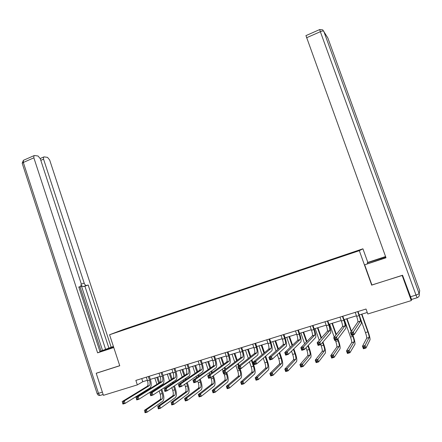<?xml version="1.0" encoding="UTF-8"?>
<svg xmlns="http://www.w3.org/2000/svg" width="442" height="442" viewBox="0 0 442 442"><rect width="100%" height="100%" fill="white"/><g stroke="black" fill="none" stroke-linecap="round" stroke-linejoin="round"><path stroke-width="0.66" d="M362.926 248.796L123.716 329.389L109.561 334.749L359.324 250.669L362.926 248.796L367.821 262.415M129.937 327.765L340.136 256.995L357.175 251.189L358.722 250.399L342.904 255.664L337.246 257.57L337.373 257.924M129.898 327.721L116.456 332.246L136.766 325.102L136.86 325.373M337.246 257.57L136.766 325.102M371.904 284.974L402.176 275.465L411.281 300.593L367.794 313.975L366.026 309.024L135.865 380.402L137.346 384.883L142.788 381.706L147.33 380.308M198.452 304.383L198.458 304.665M211.519 299.98L211.525 300.284M224.746 295.527L224.757 295.842M238.139 291.018L238.155 291.328M251.697 286.449L251.725 286.764M265.432 281.825L265.46 282.134M279.338 277.14L279.377 277.449M293.422 272.394L293.466 272.708M307.687 267.587L307.743 267.902M322.141 262.719L322.201 263.034M336.782 257.791L336.848 258.1M411.281 300.593L411.563 299.449L402.546 275.244L371.926 285.035L364.672 264.813L385.899 257.493M96.776 373.02L96.218 373.291L103.406 395.33L137.346 384.883M96.218 373.291L119.76 365.761L109.561 334.749M371.711 285.206L359.324 250.669M150.319 379.385L160.07 376.38M163.048 375.462L172.966 372.402M175.933 371.484L186.021 368.374M188.983 367.462L199.243 364.296M202.193 363.385L212.63 360.169M215.569 359.258L226.188 355.987M229.116 355.081L239.923 351.749M242.84 350.849L253.83 347.462M256.736 346.561L267.918 343.114M270.813 342.224L282.195 338.71M285.073 337.826L296.654 334.251M299.521 333.367L311.306 329.732M314.157 328.854L326.152 325.152M328.986 324.279L341.196 320.511M344.02 319.643L356.445 315.809M359.252 314.947L367.258 312.477M141.749 378.573L142.788 381.706M322.671 262.482L322.798 262.83M308.284 267.327L308.411 267.675M294.085 272.112L294.206 272.46M280.057 276.836L280.178 277.178M266.211 281.499L266.333 281.841M252.537 286.107L252.658 286.444M239.034 290.654L239.144 290.963M225.702 295.146L225.796 295.433M212.525 299.582L212.624 299.864M199.513 303.969L199.607 304.245M186.662 308.295L186.756 308.571M149.02 320.975L149.109 321.251M355.224 312.372L356.639 316.35C357.606 319.179 358.026 321.03 357.893 321.914L350.523 332.682L353.241 331.865L354.202 334.566L361.269 323.588C361.451 322.262 360.81 319.478 359.357 315.234L358.026 311.505M357.688 311.61L359.103 315.588C360.075 318.422 360.501 320.273 360.379 321.157L352.556 333.157L351.467 333.483L351.849 334.572L352.937 334.24L352.556 333.157M352.937 334.24L354.202 334.566L351.484 335.384L350.523 332.682L351.467 333.483M351.484 335.384L351.849 334.572M360.296 318.129L365.457 332.605C366.429 335.445 366.854 337.307 366.727 338.18L362.49 346.224L365.075 345.462L365.982 348.025L370.02 339.848C370.192 338.533 369.545 335.749 368.087 331.483L361.899 314.129M361.573 314.229L367.866 331.881C368.843 334.727 369.274 336.583 369.158 337.456L364.446 346.71L363.407 347.014L363.772 348.036L364.81 347.738L364.446 346.71M364.81 347.738L365.982 348.025L363.401 348.782L362.49 346.224L363.407 347.014M363.401 348.782L363.772 348.036M367.556 263.62L367.269 262.824L367.783 262.426L385.562 256.553M367.269 262.824L385.651 256.796M364.672 264.813L386.004 257.78L305.963 35.62M113.699 347.329L100.312 351.6C98.422 351.987 106.699 348.86 113.461 346.616M113.401 346.434L108.903 348.119L88.179 284.991L82.969 286.598L81.461 285.538M99.898 351.456L108.903 348.119M78.886 287.245L80.798 286.543L78.798 286.969L100.025 351.838L97.61 352.849L33.863 157.822L23.327 162.463L98.483 393.319L102.356 392.12M113.76 347.528L97.61 352.849M81.356 284.167L84.195 283.123L43.548 159.148L40.819 160.341M84.195 283.123C84.776 284.642 85.466 285.399 86.262 285.394M111.152 347.174L49.659 159.982L47.526 157.369L44.106 156.877L43.587 157.043L43.548 159.148M80.798 286.543L81.229 283.725L40.277 158.7L38.067 156.015L34.476 155.507L33.918 155.683L33.863 157.822M96.549 373.131L119.732 365.683M102.555 350.478L81.394 285.863M101.036 350.981L80.035 286.825M105.566 349.219L84.903 286.184L82.969 286.598M84.903 286.184L88.179 284.991M339.992 317.096L341.39 321.047C342.34 323.859 342.721 325.715 342.533 326.61L333.716 337.754L336.395 336.948L337.345 339.633L345.865 328.279C346.136 326.936 345.556 324.152 344.119 319.931L342.81 316.223M342.417 316.345L343.821 320.301C344.771 323.113 345.158 324.969 344.981 325.859L335.682 338.24L334.611 338.566L334.992 339.638L336.064 339.318L335.682 338.24M336.064 339.318L337.345 339.633L334.666 340.439L333.716 337.754L334.611 338.566M334.666 340.439L334.992 339.638M324.958 321.759L326.34 325.688C327.279 328.483 327.621 330.334 327.373 331.24L317.157 342.754L319.798 341.959L320.732 344.627L330.666 332.903C331.025 331.539 330.5 328.765 329.091 324.566L327.793 320.881M327.351 321.019L328.738 324.947C329.677 327.743 330.025 329.599 329.787 330.5L319.063 343.252L318.008 343.567L318.384 344.638L319.439 344.318L319.063 343.252M319.439 344.318L320.732 344.627L318.091 345.417L317.157 342.754L318.008 343.567M318.091 345.417L318.384 344.638M344.307 319.555L350.523 337.086C351.478 339.909 351.865 341.765 351.683 342.649L346.522 350.92L349.064 350.174L349.965 352.716L354.937 344.312C355.197 342.986 354.606 340.202 353.169 335.959L352.821 334.986M351.501 331.262L347.047 318.71M346.677 318.826L351.23 331.655M352.451 335.097L352.904 336.373C353.86 339.202 354.252 341.053 354.081 341.937L348.412 351.418L347.395 351.716L347.755 352.738L348.777 352.44L348.412 351.418M348.777 352.44L349.965 352.716L347.418 353.462L346.522 350.92L347.395 351.716M347.418 353.462L347.755 352.738M335.334 340.241L335.782 341.506C336.721 344.312 337.075 346.169 336.832 347.064L330.771 355.556L333.279 354.821L334.169 357.346L340.047 348.721C340.39 347.373 339.859 344.594 338.439 340.379L337.915 338.876M336.345 334.439L332.39 323.229M331.975 323.356L336.025 334.843M337.6 339.296L338.13 340.799C339.075 343.611 339.428 345.467 339.196 346.362L332.611 356.064L331.605 356.357L331.959 357.368L332.964 357.075L332.611 356.064M329.633 324.08L334.229 337.108M332.964 357.075L334.169 357.346L331.66 358.081L330.771 355.556L331.605 356.357M331.66 358.081L331.959 357.368M310.124 326.362L311.494 330.262C312.411 333.041 312.721 334.892 312.417 335.809L300.842 347.677L303.439 346.893L304.367 349.545L315.671 337.467C316.113 336.086 315.643 333.312 314.256 329.141L312.969 325.478M312.488 325.627L313.859 329.533C314.781 332.318 315.096 334.163 314.798 335.08L303.439 346.893L302.687 348.186L301.643 348.5L302.013 349.561L303.057 349.246L302.687 348.186M303.057 349.246L304.367 349.545L301.764 350.324L300.842 347.677L301.643 348.5M301.764 350.324L302.013 349.561M295.483 330.898L296.836 334.776C297.742 337.544 298.018 339.39 297.659 340.318L284.758 352.528L287.322 351.755L288.234 354.39L300.875 341.97C301.4 340.572 300.98 337.804 299.621 333.655L298.344 330.014M297.82 330.174L299.173 334.058C300.079 336.826 300.361 338.671 300.007 339.6L287.322 351.755L286.543 353.048L285.521 353.357L285.886 354.412L286.913 354.103L286.543 353.048M286.913 354.103L288.234 354.39L285.67 355.158L284.758 352.528L285.521 353.357M285.67 355.158L285.886 354.412M281.035 335.379L282.377 339.235C283.267 341.986 283.504 343.832 283.09 344.771L268.907 357.313L271.432 356.55L272.338 359.169L286.272 346.412C286.88 345.003 286.51 342.235 285.173 338.108L283.913 334.489M283.339 334.666L284.681 338.522C285.571 341.279 285.819 343.125 285.416 344.058L271.432 356.55L270.637 357.843L269.626 358.147L269.99 359.191L271.001 358.887L270.637 357.843M271.001 358.887L272.338 359.169L269.813 359.926L268.907 357.313L269.626 358.147M269.813 359.926L269.99 359.191M320.776 344.572L321.229 345.865C322.157 348.661 322.472 350.517 322.174 351.423L315.24 360.131L317.715 359.401L318.594 361.91L325.351 353.075C325.782 351.71 325.301 348.931 323.909 344.738L322.947 342.014M321.494 337.87L317.92 327.693M317.461 327.837L321.13 338.285M322.588 342.439L323.55 345.174C324.478 347.97 324.798 349.821 324.511 350.727L317.024 360.644L316.03 360.932L316.384 361.937L317.373 361.65L317.024 360.644M315.152 328.544L319.295 340.351M317.373 361.65L318.594 361.91L316.118 362.639L315.24 360.131L316.03 360.932M316.118 362.639L316.384 361.937M306.024 347.771L306.864 350.174C307.776 352.954 308.057 354.804 307.709 355.722L299.919 364.639L302.361 363.921L303.229 366.412L310.848 357.368C311.356 355.987 310.925 353.213 309.555 349.042L308.273 345.373M306.908 341.467L303.632 332.097M303.129 332.251L306.499 341.887M307.87 345.81L309.157 349.489C310.069 352.268 310.356 354.119 310.013 355.036L301.648 365.158L300.671 365.446L301.019 366.446L301.997 366.158L301.648 365.158M300.853 332.959L304.637 343.793M301.997 366.158L303.229 366.412L300.787 367.131L299.919 364.639L300.671 365.446M300.787 367.131L301.019 366.446M291.543 351.147L292.687 354.429C293.582 357.191 293.825 359.037 293.427 359.97L284.808 369.081L287.217 368.374L288.079 370.855L296.527 361.606C297.118 360.213 296.737 357.44 295.389 353.291L293.853 348.876M292.56 345.158L289.527 336.45M288.985 336.616L292.107 345.583M293.405 349.318L294.947 353.749C295.842 356.517 296.096 358.363 295.704 359.291L287.217 368.374L286.488 369.611L285.526 369.899L285.869 370.888L286.83 370.606L286.488 369.611M286.736 337.312L290.228 347.362M286.83 370.606L288.079 370.855L285.67 371.562L284.808 369.081L285.526 369.899M285.67 371.562L285.869 370.888M266.775 339.804L268.101 343.633C268.974 346.368 269.184 348.213 268.719 349.163L253.288 362.031L255.774 361.28L256.669 363.877L271.858 350.799C272.543 349.373 272.228 346.605 270.907 342.506L269.664 338.909M269.051 339.097L270.377 342.931C271.255 345.672 271.465 347.511 271.007 348.462L255.774 361.28L254.957 362.567L253.962 362.865L254.321 363.904L255.316 363.606L254.957 362.567M255.316 363.606L256.669 363.877L254.178 364.622L253.288 362.031L253.962 362.865M254.178 364.622L254.321 363.904M277.3 354.633L278.681 358.628C279.565 361.374 279.78 363.219 279.327 364.158L269.902 373.468L272.278 372.772L273.128 375.236L282.388 365.794C283.057 364.385 282.725 361.617 281.405 357.49L279.664 352.473M278.427 348.904L275.604 340.743M275.018 340.926L277.935 349.346M279.173 352.92L280.913 357.959C281.797 360.711 282.018 362.556 281.571 363.49L272.278 372.772L271.532 374.009L270.581 374.286L270.918 375.275L271.874 374.998L271.532 374.009M272.797 341.611L276.046 351.009M271.874 374.998L273.128 375.236L270.753 375.932L269.902 373.468L270.581 374.286M270.753 375.932L270.918 375.275M252.697 344.169L254.006 347.976C254.868 350.694 255.045 352.534 254.531 353.495L237.884 366.678L240.338 365.937L241.222 368.517L257.636 355.13C258.399 353.688 258.128 350.926 256.83 346.843L255.603 343.268M254.946 343.473L256.255 347.285C257.117 350.009 257.299 351.849 256.791 352.804L240.338 365.937L239.503 367.225L238.52 367.517L238.873 368.551L239.857 368.258L239.503 367.225M239.857 368.258L241.222 368.517L238.763 369.258L237.884 366.678L238.52 367.517M238.763 369.258L238.873 368.551M263.283 358.191L264.857 362.772C265.725 365.506 265.907 367.352 265.404 368.296L255.2 377.799L257.542 377.109L258.382 379.556L268.432 369.926C269.178 368.501 268.896 365.738 267.592 361.633L265.692 356.125M264.504 352.688L261.852 344.987M261.228 345.18L263.968 353.136M265.156 356.583L267.062 362.108C267.929 364.849 268.117 366.689 267.625 367.639L257.542 377.109L256.774 378.346L255.835 378.617L256.172 379.601L257.111 379.324L256.774 378.346M259.034 345.854L262.078 354.705M257.111 379.324L258.382 379.556L256.034 380.242L255.2 377.799L255.835 378.617M256.034 380.242L256.172 379.601M238.802 348.478L240.1 352.263C240.945 354.97 241.089 356.804 240.525 357.777L222.696 371.258L225.116 370.529L225.989 373.092L243.597 359.401C244.432 357.948 244.211 355.186 242.934 351.13L241.719 347.572M241.017 347.793L242.315 351.578C243.166 354.285 243.31 356.125 242.757 357.092L225.116 370.529L224.265 371.816L223.293 372.109L223.641 373.136L224.613 372.844L224.265 371.816M224.613 372.844L225.989 373.092L223.569 373.822L222.696 371.258L223.293 372.109M223.569 373.822L223.641 373.136M249.47 361.799L251.205 366.866C252.056 369.589 252.211 371.424 251.658 372.385L240.686 382.07L243.001 381.385L243.829 383.822L254.653 374.009C255.465 372.567 255.233 369.81 253.951 365.727L251.918 359.805M250.78 356.479L248.271 349.174M247.608 349.379L250.2 356.937M251.343 360.274L253.382 366.214C254.238 368.937 254.393 370.777 253.852 371.733L243.001 381.385L242.222 382.623L241.293 382.894L241.625 383.866L242.553 383.595L242.222 382.623M245.443 350.047L248.316 358.429M242.553 383.595L243.829 383.822L241.52 384.496L240.686 382.07L241.293 382.894M241.52 384.496L241.625 383.866M225.083 352.733L226.365 356.495C227.199 359.186 227.31 361.02 226.696 362.004L207.723 375.777L210.11 375.059L210.972 377.606L229.735 363.622C230.641 362.153 230.47 359.396 229.21 355.357L228.006 351.826M227.271 352.053L228.553 355.821C229.392 358.512 229.508 360.352 228.901 361.329L210.11 375.059L209.237 376.341L208.281 376.628L208.63 377.65L209.585 377.363L209.237 376.341M209.585 377.363L210.972 377.606L208.585 378.324L207.723 375.777L208.281 376.628M208.585 378.324L208.63 377.65M235.857 365.435L237.724 370.91C238.558 373.617 238.68 375.451 238.083 376.418L226.37 386.28L228.652 385.612L229.475 388.026L241.045 378.037C241.929 376.584 241.741 373.827 240.481 369.766L240.161 368.838M239.094 365.716L238.337 363.506M237.238 360.274L234.857 353.313M234.155 353.528L236.619 360.744M237.724 363.981L238.487 366.203M239.453 369.048L239.873 370.263C240.713 372.971 240.84 374.81 240.249 375.777L228.652 385.612L227.857 386.844L226.939 387.109L227.271 388.082L228.183 387.811L227.857 386.844M232.017 354.186L234.741 362.164M228.183 387.811L229.475 388.026L227.194 388.695L226.37 386.28L226.939 387.109M227.194 388.695L227.271 388.082M211.536 356.932L212.801 360.672C213.624 363.352 213.707 365.18 213.05 366.169L192.961 380.236L195.314 379.523L196.165 382.054L216.05 367.788C217.028 366.302 216.9 363.551 215.663 359.534L214.469 356.025M213.696 356.263L214.967 360.009C215.79 362.689 215.873 364.517 215.226 365.506L195.314 379.523L194.425 380.805L193.48 381.092L193.823 382.103L194.767 381.822L194.425 380.805M194.767 381.822L196.165 382.054L193.811 382.761L192.961 380.236L193.48 381.092M193.811 382.761L193.823 382.103M223.995 373.694L224.403 374.899C225.232 377.595 225.321 379.429 224.68 380.402L212.243 390.441L214.492 389.778L215.304 392.181L227.602 382.015C228.558 380.551 228.415 377.799 227.171 373.761L226.746 372.507M225.586 369.081L224.945 367.208M223.879 364.064L221.613 357.396M220.873 357.622L223.221 364.539M224.293 367.694L224.934 369.573M226.1 373.009L226.531 374.263C227.354 376.96 227.453 378.794 226.812 379.766L214.492 389.778L213.679 391.004L212.779 391.269L213.105 392.236L214.005 391.971L213.679 391.004M218.757 358.274L221.348 365.899M222.431 369.081L223.072 370.976M214.005 391.971L215.304 392.181L213.055 392.839L212.243 390.441L212.779 391.269M213.055 392.839L213.105 392.236M198.16 361.081L199.414 364.799C200.22 367.462 200.276 369.291 199.569 370.291L178.397 384.628L180.717 383.932L181.563 386.446L202.541 371.899C203.585 370.402 203.502 367.656 202.287 363.661L201.104 360.169M200.292 360.418L201.546 364.142C202.359 366.805 202.414 368.639 201.718 369.634L180.717 383.932L179.811 385.209L178.883 385.49L179.22 386.496L180.148 386.214L179.811 385.209M180.148 386.214L181.563 386.446L179.237 387.142L178.397 384.628L178.883 385.49M179.237 387.142L179.22 386.496M210.845 377.645L211.254 378.844C212.066 381.523 212.127 383.358 211.436 384.341L198.298 394.54L200.519 393.888L201.325 396.275L214.331 385.949C215.353 384.468 215.254 381.722 214.033 377.7L213.392 375.805M212.265 372.484L211.729 370.904M210.69 367.832L208.525 361.434M207.751 361.672L210 368.319M211.044 371.396L211.58 372.982M212.707 376.319L213.348 378.219C214.166 380.899 214.232 382.728 213.547 383.711L200.519 393.888L199.69 395.115L198.801 395.38L199.121 396.336L200.011 396.076L199.69 395.115M205.663 362.313L208.132 369.623M209.182 372.728L209.723 374.33M200.011 396.076L201.325 396.275L199.099 396.927L198.298 394.54L198.801 395.38M199.099 396.927L199.121 396.336M184.949 365.18L186.192 368.877C186.988 371.523 187.01 373.352 186.264 374.357L164.037 388.966L166.325 388.275L167.159 390.772L189.198 375.96C190.309 374.446 190.27 371.705 189.071 367.733L187.905 364.263M187.054 364.523L188.298 368.225C189.099 370.877 189.126 372.705 188.386 373.711L166.325 388.275L165.402 389.551L164.485 389.827L164.822 390.827L165.739 390.551L165.402 389.551M165.739 390.551L167.159 390.772L164.866 391.463L164.485 389.827M164.866 391.463L164.822 390.827M197.668 380.982L198.259 382.744C199.06 385.407 199.093 387.236 198.359 388.225L184.535 398.59L186.728 397.949L187.524 400.319L201.22 389.827C202.309 388.341 202.254 385.595 201.049 381.595L200.226 379.148M199.138 375.915L198.69 374.584M197.679 371.584L195.602 365.418M194.789 365.667L196.95 372.081M197.961 375.087L198.414 376.424M199.502 379.661L200.331 382.12C201.132 384.789 201.171 386.617 200.447 387.606L186.728 397.949L185.883 399.176L185.005 399.43L185.325 400.38L186.204 400.126L185.883 399.176M192.729 366.308L195.093 373.335M196.115 376.369L196.568 377.711M186.204 400.126L187.524 400.319L185.331 400.966L184.535 398.59L185.005 399.43M185.331 400.966L185.325 400.38M171.905 369.225L173.131 372.899C173.916 375.534 173.91 377.358 173.12 378.374L149.871 393.242L152.125 392.557L152.949 395.043L176.021 379.971C177.203 378.446 177.203 375.706 176.021 371.755L174.866 368.302M173.982 368.578L175.214 372.258C175.999 374.893 175.999 376.717 175.214 377.733L152.125 392.557L151.192 393.833L150.286 394.104L150.612 395.098L151.518 394.828L151.192 393.833M151.518 394.828L152.949 395.043L150.689 395.723L150.286 394.104M150.689 395.723L150.612 395.098M184.657 384.302L185.425 386.59C186.209 389.242 186.22 391.065 185.441 392.065L170.949 402.59L173.115 401.955L173.905 404.314L188.27 393.662C189.425 392.159 189.408 389.419 188.226 385.446L187.242 382.512M186.187 379.363L185.811 378.253M184.828 375.313L182.828 369.357M181.988 369.617L184.065 375.816M185.054 378.761L185.425 379.877M186.485 383.037L187.469 385.976C188.259 388.628 188.27 390.457 187.502 391.452L173.115 401.955L172.258 403.176L171.391 403.43L171.706 404.375L172.573 404.121L172.258 403.176M179.949 370.247L182.22 377.026M183.215 379.998L183.59 381.114M172.573 404.121L173.905 404.314L171.734 404.949L171.391 403.43M171.734 404.949L171.706 404.375M159.021 373.219L160.236 376.877C161.004 379.496 160.971 381.313 160.142 382.336L135.893 397.457L138.119 396.783L138.932 399.253L163.015 383.932C164.253 382.396 164.297 379.661 163.137 375.728L161.993 372.297M161.07 372.584L162.291 376.241C163.065 378.86 163.037 380.684 162.208 381.706L138.119 396.783L137.169 398.06L136.274 398.325L136.6 399.314L137.495 399.049L137.169 398.06M137.495 399.049L138.932 399.253L136.705 399.922L136.274 398.325M136.705 399.922L136.6 399.314M171.827 387.64L172.745 390.391C173.518 393.032 173.496 394.85 172.678 395.861L157.54 406.535L159.678 405.905L160.457 408.253L175.48 397.452C176.695 395.938 176.717 393.203 175.551 389.247L174.435 385.888M173.408 382.811L173.098 381.899M172.137 379.015L170.214 373.252M169.336 373.518L171.341 379.523M172.303 382.413L172.612 383.336M173.64 386.418L174.767 389.789C175.54 392.424 175.524 394.247 174.717 395.253L159.678 405.905L158.805 407.132L157.949 407.38L158.258 408.32L159.114 408.071L158.805 407.132M167.325 374.142L169.507 380.695M170.479 383.606L170.789 384.529M159.114 408.071L160.457 408.253L158.319 408.878L157.949 407.38M158.319 408.878L158.258 408.32M146.291 377.164L147.495 380.8C148.252 383.407 148.197 385.225 147.319 386.253L122.108 401.618L124.301 400.955L125.108 403.408L150.164 387.844C151.468 386.291 151.545 383.562 150.407 379.656L149.274 376.241M148.319 376.534L149.523 380.175C150.286 382.783 150.23 384.601 149.363 385.628L124.301 400.955L123.335 402.226L122.456 402.491L122.777 403.474L123.661 403.209L123.335 402.226M123.661 403.209L125.108 403.408L122.909 404.065L122.456 402.491M122.909 404.065L122.777 403.474M159.164 390.988L160.214 394.148C160.976 396.772 160.932 398.59 160.07 399.607L144.302 410.436L146.412 409.811L147.18 412.143L162.838 401.192C164.115 399.667 164.181 396.938 163.032 392.999L161.794 389.269M160.794 386.264L160.545 385.518M159.606 382.684L157.744 377.092M156.838 377.374L158.772 383.203M159.717 386.043L159.965 386.789M160.971 389.811L162.214 393.551C162.976 396.176 162.932 397.999 162.081 399.01L146.412 409.811L145.523 411.032L144.678 411.281L144.987 412.215L145.832 411.966L145.523 411.032M154.849 377.987L156.954 384.336M157.905 387.198L158.153 387.949M145.832 411.966L147.18 412.143L145.07 412.762L144.678 411.281M145.07 412.762L144.987 412.215M359.103 315.588L356.639 316.35M360.346 321.224L357.86 321.98M367.866 331.881L365.457 332.605M369.142 337.495L366.711 338.218M417.121 297.737L411.546 299.455M410.358 296.809L415.988 295.068L320.356 31.697C322.157 30.962 323.284 30.78 323.732 31.155L419.187 293.748L419.723 290.621L327.826 37.935L322.721 29.829L319.688 29.564L320.356 31.697L306.516 37.785M381.336 259.067L381.048 258.272M319.748 29.531L305.886 35.653M327.279 37.034L327.853 38.006M415.988 295.068L417.154 297.726C418.983 296.963 419.662 295.637 419.187 293.748L415.988 295.068M419.712 290.593L419.237 293.471M103.13 394.496L100.566 395.286C99.776 395.535 99.08 394.877 98.483 393.319L97.113 393.546M33.918 155.683L23.404 160.324L22.177 163.253L23.327 162.463L23.404 160.324L23.835 160.131M100.246 395.369C98.754 395.629 97.721 395.054 97.146 393.634L22.26 163.501M343.821 320.301L341.39 321.047M344.942 325.931L342.489 326.677M328.738 324.947L326.34 325.688M329.743 330.572L327.323 331.312M352.904 336.373L350.523 337.086M354.059 341.975L351.661 342.688M338.13 340.799L335.782 341.506M339.174 346.401L336.81 347.103M313.859 329.533L311.494 330.262M314.748 335.158L312.361 335.881M299.173 334.058L296.836 334.776M299.947 339.677L297.593 340.395M284.681 338.522L282.377 339.235M285.344 344.136L283.024 344.848M323.55 345.174L321.229 345.865M324.483 350.771L322.146 351.462M309.157 349.489L306.864 350.174M309.98 355.081L307.676 355.766M294.947 353.749L292.687 354.429M295.665 359.335L293.389 360.009M270.377 342.931L268.101 343.633M270.935 348.539L268.642 349.241M280.913 357.959L278.681 358.628M281.532 363.534L279.289 364.202M256.255 347.285L254.006 347.976M256.708 352.887L254.448 353.578M267.062 362.108L264.857 362.772M267.581 367.683L265.36 368.341M242.315 351.578L240.1 352.263M242.669 357.175L240.437 357.86M253.382 366.214L251.205 366.866M253.802 371.777L251.614 372.429M228.553 355.821L226.365 356.495M228.807 361.412L226.602 362.086M239.873 370.263L237.724 370.91M240.199 375.822L238.034 376.462M214.967 360.009L212.801 360.672M215.127 365.589L212.95 366.258M226.531 374.263L224.403 374.899M226.763 379.816L224.624 380.452M201.546 364.142L199.414 364.799M201.613 369.722L199.464 370.374M213.348 378.219L211.254 378.844M213.492 383.761L211.381 384.385M188.298 368.225L186.192 368.877M188.275 373.794L186.148 374.446M200.331 382.12L198.259 382.744M200.386 387.656L198.303 388.275M175.214 372.258L173.131 372.899M175.098 377.822L173.004 378.462M187.469 385.976L185.425 386.59M187.441 391.502L185.38 392.115M162.291 376.241L160.236 376.877M162.087 381.794L160.021 382.429M174.767 389.789L172.745 390.391M174.651 395.303L172.618 395.91M149.523 380.175L147.495 380.8M149.241 385.722L147.197 386.347M162.214 393.551L160.214 394.148M162.015 399.06L160.004 399.656M360.379 321.157L357.893 321.914M369.158 337.456L366.727 338.18M419.281 293.201L419.685 290.836M43.587 157.043L40.216 158.523M344.981 325.859L342.533 326.61M329.787 330.5L327.373 331.24M354.081 341.937L351.683 342.649M339.196 346.362L336.832 347.064M314.798 335.08L312.417 335.809M300.007 339.6L297.659 340.318M285.416 344.058L283.09 344.771M324.511 350.727L322.174 351.423M310.013 355.036L307.709 355.722M295.704 359.291L293.427 359.97M271.007 348.462L268.719 349.163M281.571 363.49L279.327 364.158M256.791 352.804L254.531 353.495M267.625 367.639L265.404 368.296M242.757 357.092L240.525 357.777M253.852 371.733L251.658 372.385M228.901 361.329L226.696 362.004M240.249 375.777L238.083 376.418M215.226 365.506L213.05 366.169M226.812 379.766L224.68 380.402M201.718 369.634L199.569 370.291M213.547 383.711L211.436 384.341M188.386 373.711L186.264 374.357M200.447 387.606L198.359 388.225M175.214 377.733L173.12 378.374M187.502 391.452L185.441 392.065M162.208 381.706L160.142 382.336M174.717 395.253L172.678 395.861M149.363 385.628L147.319 386.253M162.081 399.01L160.07 399.607"/></g></svg>
